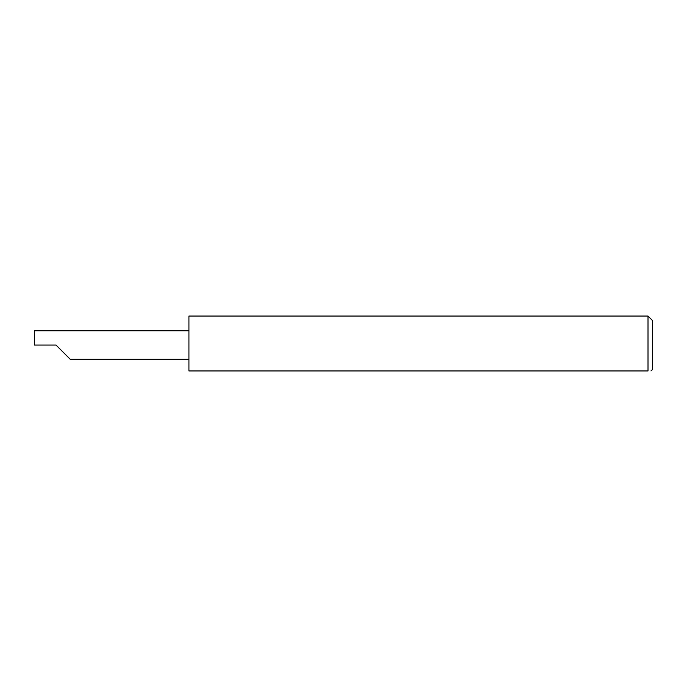 <?xml version="1.0" encoding="UTF-8"?>
<svg xmlns="http://www.w3.org/2000/svg" width="687" height="687" viewBox="0 0 687 687"><rect width="100%" height="100%" fill="white"/><g stroke="black" fill="none" stroke-linecap="round" stroke-linejoin="round"><path stroke-width="1.03" d="M55.991 345.046L70.211 359.267L55.991 345.046L70.211 359.267L55.991 345.046L34.35 345.046L34.35 330.825L188.925 330.825M648.013 316.063L188.925 316.063L188.925 370.937L648.013 370.937C652.057 370.937 652.057 370.937 648.013 370.937L648.013 316.063L652.65 320.7L652.65 369.391L650.958 370.937M70.211 359.267L188.925 359.267"/></g></svg>
